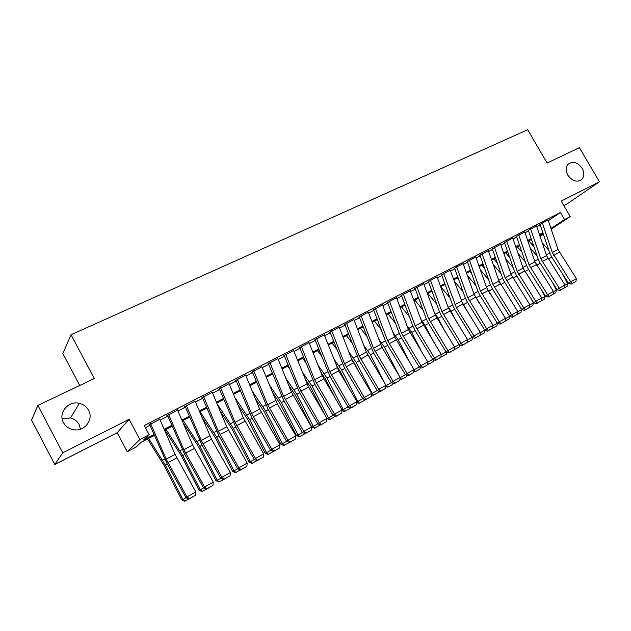 <?xml version="1.0" encoding="UTF-8"?>
<svg xmlns="http://www.w3.org/2000/svg" width="631" height="631" viewBox="0 0 631 631"><rect width="100%" height="100%" fill="white"/><g stroke="black" fill="none" stroke-linecap="round" stroke-linejoin="round"><path stroke-width="0.95" d="M62.153 418.755L70.475 417.998C74.348 418.945 77.211 421.098 79.08 424.466L80.445 429.183M88.553 410.284C93.782 419.189 85.051 431.375 74.324 429.821C69.434 429.151 65.813 426.737 63.463 422.589C57.823 412.919 68.408 400.33 79.372 403.351C83.497 404.376 86.557 406.687 88.553 410.284M582.153 168.264C584.48 172.713 584.361 176.443 581.806 179.449C577.034 182.698 572.388 181.302 567.884 175.26C565.628 170.969 565.676 167.325 568.018 164.328C572.798 160.787 577.507 162.104 582.153 168.264M154.398 435.406L141.131 442.307L135.996 447.15L127.233 451.717L139.877 439.531L149.176 434.712L143.623 439.957L154.019 434.554M117.161 432.74L129.103 419.292L62.737 452.798L37.86 405.402L31.55 420.128L54.771 464.479L117.161 432.74L127.233 451.717M79.735 385.47L62.816 353.518L71.043 334.745L527.682 129.734L547.116 163.035L579.4 147.67L599.45 181.799L561.219 201.1L570.25 216.599L551.186 229.156M563.814 205.548L567.088 203.884L599.45 181.799M62.737 452.798L54.771 464.479M159.809 419.315L148.908 424.955M177.603 410.158L166.829 415.758M195.082 401.174L184.433 406.735M212.245 392.356L201.715 397.869M229.1 383.695L218.689 389.161M245.656 375.185L235.363 380.611M261.928 366.832L251.745 372.203M277.916 358.621L267.844 363.953M293.636 350.544L283.666 355.837M309.08 342.617L299.212 347.855M324.263 334.824L314.498 340.014M339.202 327.158L329.532 332.308M353.881 319.617L344.313 324.728M368.323 312.211L358.85 317.267M382.528 304.915L373.15 309.939M396.505 297.745L387.213 302.722M410.253 290.686L401.056 295.623M423.787 283.745L414.67 288.635M437.102 276.914L428.07 281.765M450.211 270.186L441.266 274.998M463.115 263.569L454.249 268.333M475.813 257.046L467.035 261.778M488.323 250.633L479.623 255.318M500.643 244.307L492.022 248.961M512.774 238.084L504.232 242.698M524.724 231.956L516.253 236.53M536.5 225.914L528.1 230.457M548.331 220.653L560.415 212.481L144.286 425.554L149.176 434.712M145.414 427.668L149.981 425.326M160.156 420.104L167.87 416.144M177.95 410.97L185.443 407.121M195.429 401.994L202.693 398.264M212.592 393.184L219.635 389.564M229.447 384.531L236.286 381.021M246.003 376.029L252.637 372.621M262.275 367.676L268.711 364.371M278.263 359.465L284.502 356.263M293.975 351.404L300.025 348.296M309.419 343.469L315.287 340.456M324.602 335.676L330.297 332.75M339.533 328.01L345.054 325.178M354.212 320.477L359.567 317.724M368.646 313.063L373.844 310.397M382.851 305.775L387.891 303.188M396.82 298.597L401.71 296.089M410.568 291.538L415.308 289.108M424.095 284.597L428.694 282.238M437.409 277.758L441.866 275.471M450.518 271.03L454.833 268.814M463.414 264.413L467.595 262.259M476.113 257.89L480.167 255.807M488.623 251.469L492.551 249.45M500.935 245.143L504.737 243.195M513.066 238.92L516.75 237.027M525.008 232.784L528.581 230.954M536.776 226.742L540.231 224.967M548.094 219.967L539.773 224.47M129.103 419.292L139.877 439.531M560.415 212.481L564.532 219.564L570.25 216.599M37.86 405.402L94.311 378.537L71.043 334.745M543.086 233.391L539.639 235.182M531.468 239.433L527.918 241.279M519.684 245.554L516.016 247.462M507.718 251.777L503.924 253.749M495.572 258.087L491.659 260.122M483.236 264.499L479.197 266.597M470.71 271.007L466.546 273.176M457.996 277.616L453.697 279.856M445.076 284.336L440.643 286.64M431.951 291.151L427.376 293.533M418.621 298.084L413.904 300.537M405.078 305.12L400.212 307.652M391.307 312.274L386.29 314.885M377.322 319.546L372.148 322.236M363.101 326.937L357.761 329.713M348.643 334.454L343.146 337.309M333.949 342.089L328.278 345.039M319.002 349.858L313.157 352.895M303.803 357.761L297.777 360.893M288.343 365.791L282.128 369.025M272.608 373.97L266.203 377.299M256.612 382.283L250.002 385.715M240.324 390.747L233.517 394.288M223.745 399.368L216.733 403.012M206.873 408.131L199.641 411.893M189.702 417.059L182.241 420.932M172.208 426.154L164.525 430.145M539.868 235.844L543.173 233.659M543.386 234.29L540.081 236.475M550.958 228.469L564.532 219.564M164.155 429.293L171.837 425.302M181.878 420.088L189.339 416.215M199.286 411.049L206.518 407.295M216.378 402.176L223.398 398.532M233.17 393.46L239.977 389.926M249.663 384.894L256.273 381.463M265.872 376.478L272.276 373.158M281.797 368.212L288.012 364.986M297.453 360.088L303.479 356.957M312.834 352.098L318.687 349.061M327.962 344.242L333.633 341.3M342.838 336.52L348.344 333.665M357.461 328.925L362.801 326.156M371.848 321.463L377.022 318.773M385.998 314.112L391.023 311.509M399.92 306.887L404.786 304.355M413.62 299.772L418.337 297.319M427.1 292.776L431.675 290.394M440.367 285.882L444.8 283.579M453.429 279.107L457.727 276.875M466.277 272.434L470.45 270.265M478.937 265.856L482.975 263.766M491.399 259.388L495.311 257.353M503.672 253.015L507.466 251.051M515.764 246.737L519.431 244.836M527.666 240.561L531.223 238.715M539.402 234.464L542.841 232.681M550.248 226.371L551.352 228.264M548.063 219.864L558.025 249.482L576.316 278.61L570.653 281.789L572.017 283.548L571.181 284.147L575.985 281.323L572.017 283.548M542.281 222.822L552.322 252.534L570.653 281.789L568.563 283.287L551.644 256.904L549.633 252.739L540.018 224.336M568.563 283.287L571.181 284.147M575.985 281.323L576.316 278.61M528.739 240.853L533.984 246.784M531.823 240.45L531.089 239.63M548.765 250.184L542.234 242.832M564.911 285.291L567.687 283.729L562.702 274.154M567.687 283.729L567.103 286.34L564.406 287.854M536.46 225.811L546.572 255.61L564.95 284.983L559.2 288.209L560.596 289.976L559.76 290.568L564.611 287.712L560.596 289.976M530.6 228.816L540.783 258.71L559.2 288.209L557.134 289.692L540.136 263.088L538.109 258.891L528.36 230.323M557.134 289.692L559.76 290.568M564.611 287.712L564.95 284.983M524.692 231.845L534.946 261.833L553.411 291.451L547.574 294.724L548.994 296.491L548.173 297.083L553.072 294.204L548.994 296.491M518.737 234.898L529.07 264.973L547.574 294.724L545.531 296.199L528.462 269.366L526.42 265.138L516.529 236.388M545.531 296.199L548.173 297.083M553.072 294.204L553.411 291.451M512.735 237.974L523.146 268.143L541.698 298.021L535.774 301.342L537.218 303.117L536.413 303.692L541.359 300.782L537.218 303.117M506.693 241.074L517.183 271.338L535.774 301.342L533.755 302.801L516.615 275.739L514.557 271.48L504.516 242.549M533.755 302.801L536.413 303.692M541.359 300.782L541.698 298.021M500.604 244.189L511.173 274.556L529.803 304.686L523.793 308.054L525.268 309.837L524.471 310.413L529.472 307.471L525.268 309.837M494.467 247.336L505.115 277.798L523.793 308.054L521.805 309.505L504.587 282.207L502.513 277.916L492.322 248.803M521.805 309.505L524.471 310.413M529.472 307.471L529.803 304.686M517.286 246.8L521.947 252.124M537.099 255.926L530.277 248.172M553.371 291.759L556.408 290.055L552.259 282.057M556.408 290.055L555.832 292.681L552.874 294.346M505.668 252.842L509.706 257.503M525.252 261.731L518.114 253.544M541.658 298.329L544.971 296.467L541.698 290.173M544.971 296.467L544.395 299.11L541.161 300.932M493.876 258.97L497.26 262.914M513.208 267.599L505.739 258.955M529.764 304.994L533.361 302.983L531.034 298.502M533.361 302.983L532.785 305.641L529.275 307.612M481.903 265.194L484.6 268.364M501.385 285.496L499.437 282.136M500.975 273.538L493.158 264.405M517.696 311.769L521.577 309.592L520.267 307.06M521.577 309.592L521.001 312.266L517.207 314.396M488.284 250.507L499.011 281.063L517.728 311.454L511.623 314.877L513.129 316.659L512.34 317.227L517.396 314.262L513.129 316.659M482.052 253.701L492.858 284.352L511.623 314.877L509.667 316.312L492.377 288.769L490.279 284.447L479.939 255.161M509.667 316.312L512.34 317.227M517.396 314.262L517.728 311.454M469.756 271.504L471.72 273.838M490.358 294.22L486.769 287.957M488.544 279.533L480.365 269.879M505.431 318.639L509.611 316.297L509.391 315.871M509.611 316.297L509.043 318.986L504.95 321.289M475.774 256.92L486.659 287.673L505.47 318.324L499.271 321.802L500.801 323.593L500.028 324.153L505.139 321.155L500.801 323.593M469.448 260.169L480.42 291.009L499.271 321.802L497.346 323.222L479.978 295.442L477.864 291.088L467.366 261.605M497.346 323.222L500.028 324.153M505.139 321.155L505.47 318.324M457.428 277.916L458.611 279.328M479.237 303.219L473.999 294.03M475.908 285.598L467.334 275.384M497.441 323.253L496.897 325.817L492.551 328.254M492.985 325.62L497.323 323.19M463.067 263.435L474.126 294.377L493.024 325.304L486.722 328.838L488.284 330.628L487.526 331.188L492.685 328.152L488.284 330.628M456.639 266.732L467.784 297.777L486.722 328.838L484.829 330.242L467.39 302.21L465.252 297.824L454.596 268.159M484.829 330.242L487.526 331.188M492.685 328.152L493.024 325.304M444.91 284.423L445.257 284.849M468.013 312.495L461.04 300.238M463.067 291.727L454.075 280.905M485.073 330.328L484.569 332.75L474.82 338.326L480.041 335.266L480.372 332.395L462.823 304.142L456.387 307.597L473.976 335.984L480.372 332.395M480.341 332.711L484.805 330.21M450.163 270.052L462.823 304.142M475.569 337.774L473.976 335.984L472.114 337.372L454.596 309.087L452.451 304.663L441.621 274.808M443.632 273.404L456.387 307.597M472.114 337.372L474.82 338.326M456.702 322.086L451.102 311.28L447.868 306.508M449.998 297.911L440.706 286.608M472.516 337.514L472.051 339.786L467.2 342.436M467.492 339.92L472.098 337.333M467.626 342.278L467.271 341.836M437.054 276.772L448.452 308.117L467.532 339.596L461.032 343.24L462.649 345.039L461.916 345.583L467.192 342.483L462.649 345.039M430.421 280.18L441.913 311.619L461.032 343.24L459.202 344.613L441.605 316.068L439.444 311.619L428.449 281.568M459.202 344.613L461.916 345.583M467.192 342.483L467.532 339.596M445.305 332.009L438.174 318.229L434.467 312.842M436.715 304.158L427.857 293.281M459.77 344.818L459.336 346.94L454.154 349.724M454.446 347.239L459.187 344.573M454.841 349.464L454.265 348.762M423.732 283.603L435.311 315.145L454.478 346.916L447.876 350.615L449.532 352.413L448.807 352.958L454.146 349.819L449.532 352.413M416.996 287.058L428.662 318.702L447.876 350.615L446.085 351.972L428.41 323.167L426.225 318.679L415.056 288.438M446.085 351.972L448.807 352.958M454.146 349.819L454.478 346.916M433.836 342.294L425.049 325.296L420.83 319.231M423.188 310.46L414.819 300.056M446.819 352.232L446.425 354.196L440.919 357.02M441.179 354.669L446.062 351.932M441.858 356.767L441.053 355.805M410.197 290.544L421.965 322.291L441.219 354.346L434.507 358.108L436.195 359.915L435.493 360.443L440.888 357.28L436.195 359.915M403.351 294.054L415.206 325.904L434.507 358.108L432.756 359.441L415.009 330.376L412.8 325.848L401.458 295.411M432.756 359.441L435.493 360.443M440.888 357.28L441.219 354.346M422.297 352.966L411.704 332.466L406.948 325.675M409.432 316.809L401.576 306.942M433.663 359.773L433.308 361.571L428.662 364.182L427.471 364.3M427.708 362.226L432.732 359.41M428.662 364.182L427.629 362.967M396.449 297.595L408.399 329.556L427.747 361.902L420.924 365.72L422.644 367.534L421.958 368.054L427.416 364.852L422.644 367.534M389.485 301.161L401.537 333.223L420.924 365.72L419.213 367.037L401.387 337.703L399.163 333.144L387.631 302.501M419.213 367.037L421.958 368.054M427.416 364.852L427.747 361.902M410.702 364.063L398.153 339.762L392.813 332.166M395.424 323.214L388.12 313.938M420.301 367.447L419.978 369.064L415.261 371.714L413.818 371.698M414.015 369.908L419.189 367.005M415.261 371.714L413.975 370.247M381.195 345.812L383.175 349.274M399.076 375.626L384.382 347.168L378.419 338.697M381.163 329.666L374.451 321.037M406.719 375.24L406.435 376.683L401.647 379.373L399.928 379.207M401.647 379.373L400.141 377.685L405.425 374.727M366.414 352.201L371.438 361.082M385.951 385.58L370.389 354.693L363.748 345.267M366.635 336.149L360.561 328.262M392.916 383.167L392.679 384.421L387.805 387.158L385.809 386.835M387.805 387.158L386.259 385.47L391.433 382.575M382.473 304.757L394.612 336.93L414.054 369.577L407.121 373.465L408.872 375.279L408.202 375.792L413.715 372.55L408.872 375.279M375.398 308.385L387.639 340.661L407.121 373.465L405.441 374.759L387.544 345.141L385.296 340.551L373.584 309.711M405.441 374.759L408.202 375.792M413.715 372.55L414.054 369.577M368.259 312.045L382.11 347.515L400.133 377.377L393.081 381.329L394.872 383.151L394.217 383.656L399.802 380.375L394.872 383.151M361.066 315.729L373.513 348.225L393.081 381.329L391.449 382.607L373.473 352.713L359.307 317.038M391.449 382.607L394.217 383.656M399.802 380.375L400.133 377.377M353.817 319.452L366.359 352.051L385.983 385.312L378.813 389.327L380.643 391.149L380.004 391.654L385.651 388.333L380.643 391.149M346.506 323.198L359.149 355.908L378.813 389.327L377.228 390.589L359.165 360.404L344.786 324.484M377.228 390.589L380.004 391.654M385.651 388.333L385.983 385.312M351.506 358.834L354.37 363.125L359.694 373.449M371.572 393.586L372.156 393.381L356.16 362.352L348.793 351.861M351.822 342.665L346.451 335.597M378.892 391.228L378.687 392.277L373.741 395.061L373 395.321L371.462 394.588M373.741 395.061L372.156 393.381L377.204 390.55M339.131 326.984L351.877 359.796L371.596 393.381L364.308 397.467L366.169 399.289L365.546 399.778L371.265 396.426L366.169 399.289M331.693 330.794L344.55 363.724L364.308 397.467L362.762 398.697L344.629 368.22L330.021 332.056M362.762 398.697L365.546 399.778M371.265 396.426L371.596 393.381M336.299 365.491L339.951 370.878L347.973 386.44M356.949 401.718L357.824 401.419L341.702 370.129L333.547 358.479M336.725 349.203L332.103 343.051M364.639 399.423L364.473 400.275L359.441 403.099L358.716 403.351L356.87 402.46M359.441 403.099L357.824 401.419L362.738 398.658M324.192 334.635L338.705 370.839L356.965 401.584L349.55 405.733L351.451 407.563L350.852 408.044L356.633 404.652L351.451 407.563M316.628 338.516L329.705 371.667L349.55 405.733L348.052 406.948L329.839 376.171L315.011 339.754M348.052 406.948L350.852 408.044M356.633 404.652L356.965 401.584M320.785 372.156L325.296 378.758L336.299 400.133M342.073 409.984L343.248 409.59L327 378.032L317.985 365.097M321.329 355.75L317.527 350.623M350.142 407.768L350.024 408.399L344.912 411.278L344.195 411.515L342.026 410.458M344.912 411.278L343.248 409.59L348.036 406.908M309.001 342.428L322.181 375.69L342.081 409.921L334.548 414.149L336.489 415.979L335.905 416.452L341.75 413.013L336.489 415.979M301.31 346.372L314.601 379.744L334.548 414.149L333.097 415.332L314.806 384.255L299.749 347.586M333.097 415.332L335.905 416.452M341.75 413.013L342.081 409.921M304.947 378.813L310.397 386.771L324.713 414.606M293.557 350.347L308.535 387.055L326.945 418.408L328.428 417.903L312.053 386.077L302.099 371.706M305.609 362.297L302.706 358.329M335.408 416.255L329.437 419.812L326.929 418.582M330.131 419.583L328.428 417.903L333.073 415.293M285.725 354.362L299.244 387.962L319.278 422.707L317.882 423.866L299.512 392.482L284.218 355.553M321.258 424.537L319.278 422.707L326.945 418.408L326.621 421.524L320.698 425.002L326.621 421.524M317.882 423.866L320.698 425.002M288.761 385.438L295.237 394.919L311.682 426.895L313.355 426.351L296.846 394.257L285.875 378.292M289.558 368.82L287.633 366.161M320.422 424.884L314.427 428.252L311.682 426.895M315.098 428.039L313.355 426.351L317.858 423.827M277.837 358.408L291.467 392.127L311.548 427.037L303.748 431.407L305.767 433.245L305.23 433.694L311.225 430.176L305.767 433.245M269.871 362.486L283.619 396.323L303.748 431.407L302.407 432.543L283.958 400.843L268.42 363.653M302.407 432.543L305.23 433.694M311.225 430.176L311.548 427.037M272.213 392.017L279.825 403.209L296.396 435.461L298.029 434.948L281.387 402.57L269.279 384.823M273.16 375.311L272.308 374.128M305.112 433.647L299.157 436.833L296.396 435.461M299.812 436.628L298.029 434.948L302.383 432.511M261.841 366.611L277.317 403.832L295.884 435.824L287.949 440.272L290.008 442.11L289.487 442.544L295.56 438.987L290.008 442.11M253.741 370.76L267.725 404.834L287.949 440.272L286.655 441.377L268.136 409.353L252.337 371.904M286.655 441.377L289.487 442.544M295.56 438.987L295.884 435.824M255.287 398.516L264.152 411.641L280.858 444.169L282.436 443.696L265.659 411.033L252.297 391.275M289.377 442.497L283.627 445.557L280.858 444.169M284.265 445.376L282.436 443.696L286.632 441.337M245.562 374.956L259.672 409.14L279.943 444.76L271.866 449.288L273.972 451.126L273.475 451.551L279.62 447.947L273.972 451.126M237.319 379.184L251.548 413.494L271.866 449.288L270.628 450.368L252.029 418.014L235.978 380.296M270.628 450.368L273.475 451.551M279.62 447.947L279.943 444.76M237.942 404.897L248.204 420.222L265.044 453.034L266.566 452.593L249.655 419.639L234.898 397.609M273.357 451.504L267.828 454.446L265.044 453.034M268.443 454.265L266.566 452.593L270.604 450.329M228.998 383.443L243.353 417.88L263.719 453.855L255.492 458.461L257.645 460.307L257.172 460.725L263.395 457.073L257.645 460.307M220.598 387.75L235.079 422.305L255.492 458.461L254.317 459.51L235.639 426.824L219.328 388.83M254.317 459.51L257.172 460.725M263.395 457.073L263.719 453.855M212.134 392.096L226.742 426.769L247.202 463.115L238.833 467.808L241.026 469.645L240.577 470.056L246.879 466.356L241.026 469.645M203.584 396.473L218.326 431.273L238.833 467.808L237.713 468.825L218.957 435.792L202.377 397.53M237.713 468.825L240.577 470.056M246.879 466.356L247.202 463.115M194.963 400.898L211.503 439.2L230.386 472.54L221.86 477.32L224.108 479.158L223.682 479.552L230.063 475.813L224.108 479.158M186.255 405.354L201.265 440.399L221.86 477.32L220.811 478.306L201.975 444.926L185.12 406.38M220.811 478.306L223.682 479.552M230.063 475.813L230.386 472.54M220.148 411.112L231.979 428.946L248.953 462.05L250.42 461.647L233.375 428.394L217.056 403.777M257.054 460.669L251.753 463.477L248.953 462.05M252.345 463.32L250.42 461.647L254.293 459.471M201.865 417.107L215.463 437.827L232.579 471.231L233.991 470.86L216.804 437.315L200.035 411.688M240.458 470L235.395 472.674L232.579 471.231M235.962 472.532L233.991 470.86L237.69 468.786M183.045 422.802L198.655 446.866L215.92 480.57L217.269 480.238L199.932 446.385L183.195 420.443M223.563 479.505L218.744 482.037L215.92 480.57M219.288 481.903L217.269 480.238L220.787 478.266M177.477 409.858L192.613 445.029L213.262 482.139L204.586 487.006L206.873 488.851L206.479 489.23L212.939 485.436L206.873 488.851M168.611 414.401L183.889 449.698L204.586 487.006L203.6 487.96L184.686 454.225L167.546 415.395M203.6 487.96L206.479 489.23M212.939 485.436L213.262 482.139M164.849 429.971L181.547 456.063L198.954 490.082L200.248 489.782L182.761 455.621L166.048 429.348M206.361 489.175L201.794 491.565L198.954 490.082M202.314 491.446L200.248 489.782L203.576 487.921M159.667 418.992L175.079 454.407L195.823 491.912L186.989 496.873L189.324 498.711L188.953 499.082L195.507 495.24L189.324 498.711M150.643 423.622L166.198 459.163L186.989 496.873L186.066 497.788L167.081 463.69L149.65 424.576M186.066 497.788L188.953 499.082M195.507 495.24L195.823 491.912M147.473 439.01L164.131 465.433L181.681 499.76L182.911 499.507L165.283 465.023L148.6 438.419M188.835 499.026L184.544 501.266L181.681 499.76M185.033 501.164L182.911 499.507L186.042 497.749M558.025 249.482L552.322 252.534M559.366 252.258L553.663 255.318M548.3 258.994L551.778 257.125M546.328 254.892L549.743 253.07M546.572 255.61L540.783 258.71M547.921 258.41L542.139 261.518M534.946 261.833L529.07 264.973M536.311 264.649L530.434 267.804M523.146 268.143L517.183 271.338M524.519 270.983L518.556 274.185M511.173 274.556L505.115 277.798M512.553 277.411L506.504 280.669M536.689 265.241L540.278 263.308M534.702 261.108L538.227 259.223M524.897 271.582L528.604 269.587M522.894 267.418L526.538 265.47M512.932 278.019L516.757 275.96M510.913 273.822L514.675 271.811M500.872 284.51L504.729 282.428M498.75 280.33L502.631 278.255M499.011 281.063L492.858 284.352M500.407 283.942L494.262 287.247M488.709 291.049L492.519 288.998M486.398 286.931L490.405 284.786M486.659 287.673L480.42 291.009M488.071 290.575L481.832 293.928M476.366 297.69L480.12 295.671M473.857 293.636L477.99 291.427M474.126 294.377L467.784 297.777M475.545 297.304L469.204 300.711M463.832 304.434L467.532 302.438M461.19 300.411L465.386 298.163M461.387 301.192L454.943 304.639M451.102 311.28L454.746 309.316M448.452 307.218L452.577 305.01M448.452 308.117L441.913 311.619M449.895 311.083L443.356 314.601M438.174 318.229L441.755 316.305M435.516 314.135L439.57 311.966M435.311 315.145L428.662 318.702M436.77 318.142L430.129 321.707M425.049 325.296L428.559 323.403M422.376 321.163L426.359 319.026M421.965 322.291L415.206 325.904M423.433 325.304L416.681 328.932M411.704 332.466L415.151 330.612M409.022 328.294L412.934 326.203M408.399 329.556L401.537 333.223M409.882 332.592L403.02 336.276M398.153 339.762L401.529 337.94M395.463 335.55L399.297 333.499M384.382 347.168L387.686 345.386M381.684 342.917L385.438 340.906M370.389 354.693L373.623 352.958M367.676 350.402L371.344 348.438M394.612 336.93L387.639 340.661M396.11 339.991L389.138 343.737M380.603 344.423L373.513 348.225M382.11 347.515L375.027 351.325M366.359 352.051L359.149 355.908M367.881 355.158L360.68 359.031M356.16 362.352L359.315 360.648M353.447 358.006L357.028 356.097M351.877 359.796L344.55 363.724M353.415 362.935L346.096 366.871M341.702 370.129L344.778 368.472M338.973 365.743L342.467 363.882M337.159 367.676L329.705 371.667M338.705 370.839L331.259 374.846M327 378.032L329.989 376.423M324.263 373.607L327.663 371.793M322.181 375.69L314.601 379.744M323.75 378.876L316.178 382.946M312.053 386.077L314.956 384.516M309.308 381.605L312.605 379.838M306.958 383.837L299.244 387.962M308.535 387.055L300.829 391.196M296.846 394.257L299.662 392.734M294.101 389.737L297.296 388.026M291.467 392.127L283.619 396.323M293.06 395.369L285.22 399.581M281.387 402.57L284.108 401.103M278.626 398.003L281.718 396.355M275.708 400.559L267.725 404.834M277.317 403.832L269.342 408.115M265.659 411.033L268.285 409.622M262.89 406.419L265.872 404.826M259.672 409.14L251.548 413.494M261.297 412.437L253.181 416.799M249.655 419.639L252.179 418.282M246.879 414.977L249.75 413.447M243.353 417.88L235.079 422.305M244.994 421.2L236.735 425.641M226.742 426.769L218.326 431.273M228.398 430.121L219.99 434.641M209.831 435.816L201.265 440.399M211.503 439.2L202.945 443.798M233.375 428.394L235.797 427.092M230.591 423.685L233.336 422.218M216.804 437.315L219.115 436.068M214.012 432.55L216.638 431.147M199.932 446.385L202.133 445.202M197.14 441.574L199.633 440.241M192.613 445.029L183.889 449.698M194.309 448.444L185.593 453.129M182.761 455.621L184.844 454.501M179.961 450.755L182.32 449.493M175.079 454.407L166.198 459.163M176.79 457.854L167.917 462.626M165.283 465.023L167.239 463.974M162.467 460.109L164.691 458.918M581.806 179.449L580.141 180.624M79.372 403.351L70.475 417.998"/></g></svg>
